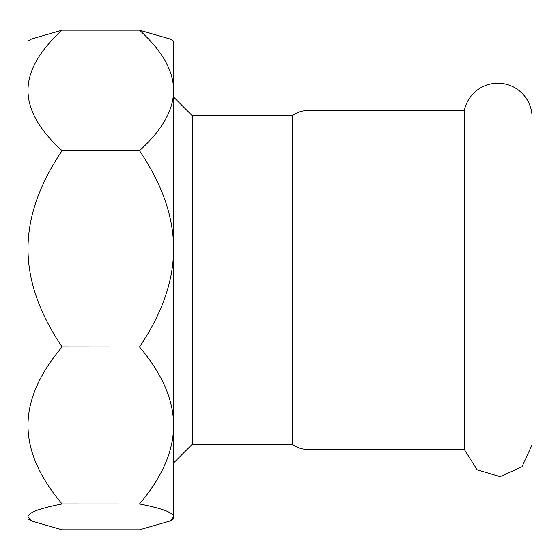 <?xml version="1.0" encoding="UTF-8"?>
<svg xmlns="http://www.w3.org/2000/svg" width="560" height="560" viewBox="0 0 560 560"><rect width="100%" height="100%" fill="white"/><g stroke="black" fill="none" stroke-linecap="round" stroke-linejoin="round"><path stroke-width="0.84" d="M464.317 280L464.317 449.491L477.134 469.77L500.101 476.672L521.969 466.809L532 445.011L532 114.989A34.244 34.244 0 0 0 464.317 110.509L464.317 280M192.269 444.269L192.269 115.731L292.32 115.731C296.982 112.294 302.211 110.558 308 110.509L308 449.491A26.131 26.131 0 0 1 292.32 444.269L192.269 444.269L173.6 462.931M292.32 115.731L292.32 444.269M62.076 30.198L139.524 30.198L62.076 30.198L31.57 39.004L28 41.069L28 90.44C27.972 70.987 39.333 50.911 62.076 30.212M139.524 150.717C162.267 184.429 173.628 217.126 173.6 248.815L173.6 41.069L170.03 39.004L139.524 30.212C162.267 50.911 173.628 70.987 173.6 90.44C173.628 109.9 162.267 129.976 139.524 150.675L62.076 150.717L139.524 150.675M62.076 346.906L139.524 346.962L62.076 346.906C39.333 313.194 27.972 280.497 28 248.815L28 56M139.524 503.972L62.076 503.944L139.524 503.972C162.267 508.41 173.628 512.715 173.6 516.887L173.6 425.453C173.628 450.807 162.267 476.973 139.524 503.944M31.57 520.996L28 516.887L28 518.931L31.57 520.996L62.076 529.802L139.524 529.802L170.03 520.996L173.6 516.887L173.6 518.931L170.03 520.996M139.524 346.962C162.267 373.933 173.628 400.099 173.6 425.453L173.6 248.815C173.628 280.497 162.267 313.194 139.524 346.906M62.076 503.944C39.333 476.973 27.972 450.807 28 425.453C27.972 400.099 39.333 373.933 62.076 346.962M62.076 503.972C39.333 508.41 27.972 512.715 28 516.887L28 248.815C27.972 217.126 39.333 184.429 62.076 150.717M62.076 150.675C39.333 129.976 27.972 109.9 28 90.44M28 280L28 248.815M173.6 90.44L173.6 76.531M308 449.491L464.317 449.491M308 110.509L464.317 110.509M192.269 115.731L173.6 97.069"/></g></svg>
